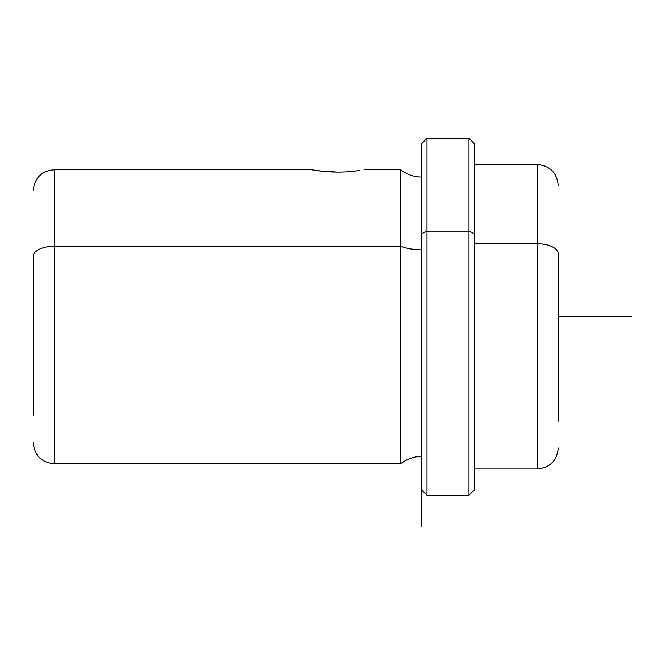 <?xml version="1.0" encoding="UTF-8"?>
<svg xmlns="http://www.w3.org/2000/svg" width="665" height="665" viewBox="0 0 665 665"><rect width="100%" height="100%" fill="white"/><g stroke="black" fill="none" stroke-linecap="round" stroke-linejoin="round"><path stroke-width="1" d="M33.25 190.747C34.497 177.996 41.496 170.996 54.247 169.75L54.247 246.274L54.247 169.75L311.503 169.75L325.168 171.57L312.725 169.966M318.793 170.872L337.754 172.11L318.793 170.872M33.25 256.341L33.25 415.193L33.25 256.341A20.997 10.066 0 0 1 54.247 246.274A20.997 10.066 180 0 0 33.25 256.341M54.247 246.274L54.247 463.746L54.247 246.274L400.754 246.274L400.754 463.746L400.754 246.274A33.674 16.143 180 0 0 421.751 249.799A33.674 16.143 0 0 1 400.754 246.274L400.754 169.75L400.754 246.274L54.247 246.274M421.751 233.689L421.751 143.499L426.996 138.254L469 138.254L474.253 143.499L474.253 233.689L469 231.171L474.253 233.689L474.253 489.997L469 495.25L469 138.254L469 231.171L426.996 231.171L469 231.171L469 495.25L426.996 495.25L426.996 138.254L426.996 231.171L421.751 233.689L426.996 231.171L426.996 495.25L421.751 489.997L421.751 233.689L421.751 456.398C413.921 456.473 406.922 458.925 400.754 463.746L54.247 463.746C41.496 462.507 34.497 455.508 33.25 442.749M558.251 448.002C557.004 460.754 550.005 467.753 537.254 469L537.254 164.496L537.254 243.756L474.253 243.756L537.254 243.756L537.254 469L474.253 469L474.253 233.689M537.254 243.756A20.997 10.066 0 0 1 558.251 253.822L558.251 421.086L558.251 253.822A20.997 10.066 180 0 0 537.254 243.756M350.339 171.57L355.999 170.963C346.64 172.21 336.365 172.41 325.168 171.57L329.557 171.878M352.5 171.362L359.275 170.523M421.751 489.997L421.751 526.746M558.251 316.748L631.75 316.748M558.251 185.502C557.004 172.742 550.005 165.743 537.254 164.496L474.253 164.496M363.996 169.75L400.754 169.75C406.922 174.579 413.921 177.023 421.751 177.098"/></g></svg>
